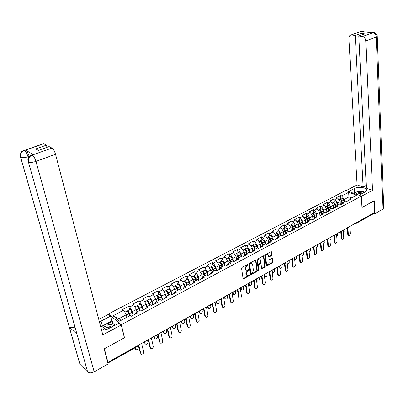 <?xml version="1.0" encoding="UTF-8"?>
<svg xmlns="http://www.w3.org/2000/svg" width="404" height="404" viewBox="0 0 404 404"><rect width="100%" height="100%" fill="white"/><g stroke="black" fill="none" stroke-linecap="round" stroke-linejoin="round"><path stroke-width="0.61" d="M247.995 264.615L247.576 264.408L242.026 267.423L241.582 268.286L243.077 278.563L243.42 278.911L249.177 275.791L249.485 275.195L249.248 274.952L247.536 275.609L246.445 274.498L246.324 273.644L247.728 270.912L248.743 269.928L248.5 269.68L246.799 270.332L245.693 269.2L245.571 268.342L246.975 265.6L247.995 264.615M271.538 255.646L271.963 254.813L271.614 251.965L271.276 251.606L265.165 254.863L264.731 255.707L266.024 265.847L266.352 266.196L272.422 262.893L272.846 262.065L272.432 258.661L271.872 258.368L269.372 259.742L268.948 260.575L269.155 262.272C269.099 263.635 268.509 264.438 267.382 264.671L266.499 263.741L265.655 257.065C265.706 255.702 266.297 254.899 267.418 254.656L268.327 255.611L268.801 257.08L271.538 255.646L271.094 255.419L271.523 254.586L271.175 251.737L271.614 251.965M104.338 348.778L124.513 337.789L121.301 324.685L361.373 196.117L361.984 207.525L374.205 200.823L374.72 212.423L107.954 362.327L107.585 361.984M104.394 348.829L107.954 362.327M255.969 260.469L255.379 260.176L249.303 263.474L248.864 264.327L250.293 274.563L250.632 274.912L256.904 271.503L257.333 270.66L255.969 260.469L255.53 260.232L256.899 270.422L257.333 270.66M257.298 259.136L263.509 255.828L263.852 256.181L265.15 266.332L264.721 267.165L261.954 268.635L261.62 268.286L261.085 264.181L260.509 263.893L258.812 264.822L258.383 265.665L258.949 269.948L258.474 270.584L256.863 259.984L257.298 259.136M121.301 324.685L108.378 313.979L345.849 190.425L361.373 196.117M340.845 198.521L340.638 195.46L336.582 197.581L337.739 198.021L340.163 201.601L340.385 204.873M340.638 195.46L341.794 195.895L348.647 192.304L356.52 195.203L349.647 198.854L350.839 199.303L346.768 201.47L345.582 201.015L342.951 202.414L344.137 202.874L340.011 205.07L338.825 204.611L336.158 206.03L337.34 206.494L333.154 208.727L331.972 208.257L329.26 209.696L330.442 210.171L326.19 212.438L325.013 211.954L322.261 213.418L323.437 213.903L319.125 216.201L317.948 215.711L315.155 217.195L316.332 217.69L311.949 220.023L310.777 219.523L307.944 221.028L309.116 221.538L304.666 223.907L303.5 223.392L300.621 224.922L301.788 225.442L297.268 227.851L296.107 227.321L293.183 228.876L294.344 229.406L289.759 231.851L288.597 231.315L285.633 232.891L286.789 233.431L282.128 235.916L280.977 235.365L277.962 236.971L279.114 237.522L274.377 240.047L273.23 239.486L270.17 241.112L271.316 241.678L266.504 244.238L265.362 243.668L262.252 245.319L263.393 245.9L258.504 248.5L257.373 247.92L254.212 249.596L255.343 250.187L250.379 252.833L249.248 252.237L246.036 253.944L247.162 254.545L242.117 257.237L240.996 256.626L237.729 258.358L238.85 258.979L233.719 261.711L232.603 261.085L229.285 262.847L230.401 263.479L225.185 266.261L224.074 265.62L220.7 267.413L221.806 268.059L216.509 270.882L215.403 270.231L211.974 272.054L213.075 272.71L207.681 275.584L206.59 274.917L203.101 276.77L204.192 277.447L198.707 280.366L197.622 279.684L194.077 281.573L195.157 282.26L189.577 285.234L188.501 284.532L184.896 286.451L185.966 287.158L180.29 290.178L179.224 289.466L175.553 291.415L176.619 292.137L170.841 295.213L169.786 294.486L166.054 296.47L167.105 297.208L161.226 300.339L160.181 299.591L156.383 301.611L157.424 302.364L151.444 305.55L150.409 304.788L146.541 306.843L147.571 307.616L141.481 310.858L140.461 310.075L136.522 312.171L137.542 312.964L131.34 316.261L130.33 315.463L119.584 321.175L113.019 315.761L123.675 310.176L126.311 314.772L126.912 317.281M129.649 309.661L128.831 306.197L122.695 309.398L123.675 310.176M128.831 306.197L129.815 306.959L133.724 304.914L136.35 309.459L136.926 311.954M139.542 304.454L138.759 301.005L132.734 304.151L133.724 304.914M138.759 301.005L139.754 301.753L143.592 299.743L146.213 304.237L146.768 306.722M149.268 299.339L148.51 295.905L142.592 299L143.592 299.743M148.51 295.905L149.52 296.637L153.293 294.657L155.909 299.106L156.439 301.581M158.822 294.309L158.1 290.89L152.283 293.935L153.293 294.657M158.1 290.89L159.12 291.607L162.827 289.663L165.433 294.067L165.953 296.587M168.216 289.365L167.524 285.961L161.807 288.956L162.827 289.663M167.524 285.961L168.554 286.663L172.2 284.754L174.796 289.113L175.311 291.698M177.452 284.507L176.79 281.118L171.165 284.057L172.2 284.754M176.79 281.118L177.831 281.805L181.416 279.927L184.002 284.239L184.507 286.891M186.532 279.725L185.901 276.356L180.371 279.25L181.416 279.927M185.901 276.356L186.951 277.028L190.471 275.18L193.056 279.447L193.551 282.154M195.465 275.028L194.859 271.675L189.42 274.518L190.471 275.18M194.859 271.675L195.915 272.326L199.384 270.513L201.955 274.74L202.439 277.492M204.247 270.402L203.672 267.069L198.324 269.862L199.384 270.513M203.672 267.069L204.737 267.706L208.146 265.923L210.711 270.104L211.181 272.907M212.888 265.857L212.337 262.534L207.075 265.287L208.146 265.923M212.337 262.534L213.408 263.161L216.761 261.403L219.322 265.549L219.781 268.387M221.392 261.383L220.862 258.08L215.686 260.782L216.761 261.403M220.862 258.08L221.942 258.691L225.245 256.964L227.795 261.065L228.24 263.943M229.755 256.979L229.25 253.692L224.159 256.353L225.245 256.964M229.25 253.692L230.341 254.293L233.588 252.591L236.128 256.656L236.557 259.565M237.986 252.651L237.507 249.379L232.497 251.995L233.588 252.591M237.507 249.379L238.602 249.965L241.794 248.288L244.329 252.313L244.748 255.252M246.087 248.384L245.632 245.127L240.698 247.708L241.794 248.288M245.632 245.127L246.733 245.703L249.879 244.056L252.404 248.041L252.803 251.005M254.06 244.188L253.626 240.951L248.773 243.486L249.879 244.056M253.626 240.951L254.737 241.511L257.833 239.89L260.348 243.839L260.731 246.824M261.913 240.057L261.499 236.835L256.722 239.33L257.833 239.89M261.499 236.835L262.615 237.38L265.66 235.784L268.17 239.698L268.539 242.708M269.64 235.992L269.251 232.78L264.544 235.239L265.66 235.784M269.251 232.78L270.367 233.32L273.372 231.75L275.871 235.623L276.225 238.653M277.25 231.987L276.881 228.79L272.251 231.214L273.372 231.75M276.881 228.79L278.008 229.315L280.962 227.77L283.451 231.613L283.79 234.658M284.749 228.043L284.396 224.861L279.836 227.25L280.962 227.77M284.396 224.861L285.527 225.376L288.436 223.851L290.92 227.659L291.274 231.043M292.127 224.159L291.799 220.993L287.305 223.341L288.436 223.851M291.799 220.993L292.93 221.498L295.799 219.998L298.273 223.771L298.606 227.134M299.399 220.332L299.091 217.18L294.662 219.493L295.799 219.998M299.091 217.18L300.228 217.675L303.05 216.196L305.515 219.938L305.833 223.286M306.565 216.559L306.272 213.428L301.909 215.706L303.05 216.196M306.272 213.428L307.414 213.908L310.196 212.453L312.651 216.16L312.949 219.493M313.62 212.847L313.347 209.727L309.05 211.974L310.196 212.453M313.347 209.727L314.494 210.201L317.231 208.767L319.68 212.438L319.958 215.756M320.579 209.186L320.321 206.08L316.085 208.297L317.231 208.767M320.321 206.08L321.468 206.545L324.17 205.131L326.609 208.772L326.866 212.075M327.432 205.58L327.19 202.49L323.018 204.671L324.17 205.131M327.19 202.49L328.341 202.944L331.002 201.551L333.436 205.161L333.679 208.449M334.184 202.025L333.962 198.95L329.851 201.101L331.002 201.551M333.962 198.95L335.118 199.394L337.739 198.021M340.89 204.606L342.951 202.414M340.163 201.601L337.542 202.99L337.699 205.207M335.118 199.394L337.542 202.99M334.118 208.212L336.158 206.03M333.436 205.161L330.775 206.57L330.947 208.797M328.341 202.944L330.775 206.57M327.245 211.873L329.26 209.696M326.609 208.772L323.912 210.201L324.094 212.443M321.468 206.545L323.912 210.201M320.271 215.59L322.261 213.418M319.68 212.438L316.943 213.888L317.14 216.14M314.494 210.201L316.943 213.888M313.191 219.362L315.155 217.195M312.651 216.16L309.873 217.63L310.08 219.892M307.414 213.908L309.873 217.63M306.005 223.195L307.944 221.028M305.515 219.938L302.697 221.427L302.914 223.7M300.228 217.675L302.697 221.427M298.707 227.083L300.621 224.922M298.273 223.771L295.41 225.286L295.642 227.568M292.93 221.498L295.41 225.286M291.299 231.027L293.183 228.876M290.92 227.659L288.012 229.199L288.259 231.497M285.527 225.376L288.012 229.199M283.775 235.037L285.633 232.891M283.451 231.613L280.502 233.174L280.765 235.482M278.008 229.315L280.502 233.174M276.134 239.107L277.962 236.971M275.871 235.623L272.872 237.209L273.149 239.527M270.367 233.32L272.872 237.209M268.377 243.243L270.17 241.112M268.17 239.698L265.125 241.309L265.423 243.698M262.615 237.38L265.125 241.309M260.494 247.445L262.252 245.319M260.348 243.839L257.257 245.475L257.59 248.031M254.737 241.511L257.257 245.475M252.485 251.712L252.434 251.374L254.212 249.596M252.404 248.041L249.263 249.707L249.637 252.444M246.733 245.703L249.263 249.707M244.344 256.05L244.294 255.707L246.036 253.944M244.329 252.313L241.137 254.005L241.562 256.934M238.602 249.965L241.137 254.005M236.072 260.454L237.729 258.358M236.128 256.656L232.886 258.373L233.355 261.509M230.341 254.293L232.886 258.373M227.669 264.933L227.614 264.59L229.285 262.847M227.795 261.065L224.498 262.812L225.028 266.165M221.942 258.691L224.498 262.812M219.125 269.488L219.069 269.14L220.7 267.413M219.322 265.549L215.973 267.322L216.554 270.857M213.408 263.161L215.973 267.322M210.439 274.114L210.378 273.771L211.974 272.054M210.711 270.104L207.303 271.907L207.914 275.462M204.737 267.706L207.303 271.907M201.606 278.821L201.546 278.472L203.101 276.77M201.955 274.74L198.495 276.573L199.132 280.144M195.915 272.326L198.495 276.573M192.627 283.608L192.562 283.26L194.077 281.573M193.056 279.447L189.537 281.31L190.203 284.901M186.951 277.028L189.537 281.31M183.492 288.476L183.421 288.123L184.896 286.451M184.002 284.239L180.421 286.133L181.123 289.739M177.831 281.805L180.421 286.133M174.2 293.425L174.129 293.072L175.553 291.415M174.796 289.113L171.155 291.037L171.887 294.662M168.554 286.663L171.155 291.037M164.746 298.465L164.675 298.107L166.054 296.47M165.433 294.067L161.726 296.026L162.489 299.667M159.12 291.607L161.726 296.026M155.131 303.591L155.05 303.232L156.383 301.611M155.909 299.106L152.136 301.101L152.934 304.757M149.52 296.637L152.136 301.101M145.339 308.802L145.258 308.444L146.541 306.843M146.213 304.237L142.38 306.267L143.208 309.939M139.754 301.753L142.38 306.267M135.38 314.115L135.295 313.751L136.522 312.171M136.35 309.459L132.446 311.524L133.31 315.216M129.815 306.959L132.446 311.524M126.311 314.772L118.958 318.66L121.064 320.387M113.019 315.761L118.958 318.66M374.064 212.792L373.766 213.549L355.399 223.887M108.484 314.398L108.378 313.979M351.475 197.884L348.96 196.945L344.213 199.46L344.354 201.667M349.112 199.334L348.647 192.304M347.566 201.046L349.647 198.854M341.794 195.895L344.213 199.46M247.566 264.418L246.541 265.362L245.137 268.099L245.571 268.342M246.097 270.044L245.258 268.958L245.137 268.099M246.839 275.321L246.016 274.25L245.895 273.397L247.293 270.67L248.314 269.731M243.097 278.649L248.748 275.543L249.056 275.008M250.313 274.654L256.469 271.261L256.899 270.422M249.985 263.969L249.677 264.564L250.924 273.543L251.162 273.786L252.086 273.331L253.47 270.619L252.631 264.489L251.52 263.352L249.985 263.969L249.546 263.726L249.243 264.322L249.677 264.564M250.975 273.685L250.495 273.301L249.243 264.322M251.783 263.388L251.086 263.115L250.298 263.322L250.733 263.56M249.546 263.726L250.298 263.322M263.852 256.181L263.413 255.954L264.711 266.095L265.15 266.332M261.641 268.377L264.287 266.928L264.711 266.095M260.57 263.731L258.378 264.585L257.944 265.428L258.515 269.705L258.949 269.948M258.237 270.281L258.515 269.705M260.524 259.893L259.605 258.944C258.459 259.181 257.858 259.994 257.813 261.373L258.126 263.741L258.706 264.034L260.403 263.1L260.832 262.262L260.524 259.893M259.767 258.959L259.166 258.712C258.02 258.949 257.419 259.757 257.373 261.141L257.813 261.373M258.201 263.953L257.686 263.509L257.373 261.141M268.488 256.833L271.094 255.419M267.569 254.672L266.978 254.429C265.852 254.666 265.266 255.469 265.216 256.838L265.655 257.065M266.802 264.423L266.064 263.504L265.216 256.838M266.044 265.943L271.983 262.661L272.407 261.832L271.988 258.429L272.432 258.661M135.623 349.303L136.299 349.763C137.628 349.611 138.304 348.844 138.325 347.46L137.961 345.935M126.487 311.327L126.699 311.211C127.447 311.408 128.154 312.332 128.81 313.979L129.477 315.918M126.699 316.398L126.987 317.236M135.214 347.758L135.522 349.041M127.139 311.378L127.472 310.807C128.22 311.004 128.927 311.923 129.588 313.57L130.25 315.504M129.729 309.621L129.947 309.504C130.699 309.696 131.406 310.615 132.063 312.257L133.103 315.322M129.936 315.67L129.149 313.368L127.866 311.691L127.679 311.903M134.875 347.95L135.037 348.622M140.89 353.808L141.572 354.278C142.91 354.111 143.592 353.333 143.612 351.94L141.627 343.405M140.299 353.121L138.431 345.203M140.794 353.55L138.784 345.006M111.211 327.321C108.833 325.129 105.782 325.462 102.055 328.311L101.399 329.462M109.6 328.179C107.717 327.129 105.712 327.482 103.591 329.25L103.136 330.068M108.812 327.72L110.252 327.836M113.782 325.952L113.564 325.099L113.549 326.073M100.778 327.078L106.494 324.059L113.564 325.099M363.09 193.036L358.484 192.456L355.742 194.051M361.661 193.794L358.898 193.602L357.086 194.541M353.919 193.38L357.697 191.385L364.11 191.733L364.514 192.274M100.748 326.977L102.348 325.988L101.071 321.084L99.465 322.074M101.561 330.073L104.368 329.937L107.833 329.002L119.034 323.149L121.251 324.988L102.813 334.865L55.525 154.267L35.966 161.413L94.172 371.826L108.11 363.974L104.131 348.889L124.392 337.779L121.251 324.988M101.071 321.084L110.56 316.12L108.444 314.368L98.768 319.402M115.11 325.245L112.847 323.341L112.383 321.498L111.792 320.998L110.56 316.12M42.758 143.779L43.688 143.698L46.435 145.157L47.005 147.309M94.172 371.826C91.445 373.15 89.274 373.205 87.658 371.998L77.013 334.229L69.266 326.967L79.952 364.277L87.658 371.998M46.435 145.157L35.799 148.935L38.405 150.379L49.091 146.566L51.914 148.061C53.389 149.106 54.59 151.172 55.525 154.267M32.456 154.692L33.401 154.626L25.619 150.162C26.997 151.207 28.169 153.262 29.144 156.338L29.189 156.499M74.957 327.094C72.462 327.967 70.564 327.922 69.266 326.967L20.68 157.313C20.144 154.217 21.351 151.97 24.301 150.581M102.348 325.988L111.792 320.998M112.383 321.498L107.307 324.18M112.847 323.341L110.408 324.634M29.144 156.338L28.012 156.742C27.078 153.767 25.901 151.707 24.482 150.561L25.619 150.162M32.345 155.091C33.774 156.171 34.981 158.282 35.966 161.413C32.643 162.494 30.133 162.681 28.447 161.979C27.906 158.828 29.149 156.54 32.158 155.106L51.914 148.061M358.969 195.233L364.62 192.218L366.352 190.436C367.332 187.572 358.494 186.214 354.419 188.552L348.783 191.501M361.388 196.329L372.538 190.35L366.352 188.168L358.797 35.976L362.539 36.501L373.079 32.694L372.337 32.921L361.615 31.482L362.095 31.254L351.121 34.946C349.637 35.229 348.894 36.4 348.894 38.451L357.101 184.901L363.125 187.032L366.216 185.406M346.228 190.562L357.101 184.901M372.538 190.35L365.761 40.92C365.469 38.476 364.393 37.006 362.539 36.501M383.765 207.772L382.906 209.146L374.831 213.696L373.993 213.373M358.797 35.976L364.635 33.891L361.1 33.406L355.267 35.476L351.601 34.961M355.267 35.476L363.125 187.032M374.831 213.696L374.256 200.732L361.979 207.464M361.1 33.406L361.186 35.123M356.283 192.132L354.667 192.779L354.419 188.552M353.687 193.299L354.667 192.779M371.796 32.85L372.942 32.704M374.508 32.785L373.084 32.689M363.691 31.345L362.236 31.239M145.278 343.88L145.945 344.324C147.248 344.168 147.904 343.405 147.93 342.047L147.627 340.734M136.446 306.081L136.668 305.964C137.431 306.151 138.138 307.06 138.789 308.691L139.441 310.62M136.749 311.181L136.996 311.918M144.728 341.663L145.172 343.597M137.077 306.101L137.431 305.565C138.193 305.747 138.9 306.656 139.552 308.292L140.198 310.216M139.638 304.404L139.86 304.288C140.627 304.47 141.334 305.374 141.986 307L143.006 310.05M139.875 310.388L139.107 308.095L137.633 306.611M144.374 341.865L144.683 343.193M154.777 338.547L155.434 338.976C156.702 338.815 157.348 338.062 157.368 336.724L157.09 335.461M146.238 300.93L146.465 300.808C147.243 300.98 147.955 301.879 148.596 303.5L149.233 305.414M146.617 306.05L146.829 306.692M154.237 336.32L154.661 338.249M146.849 300.919L147.213 300.419C147.99 300.586 148.702 301.485 149.344 303.106L149.975 305.015M149.369 299.283L149.601 299.162C150.384 299.329 151.096 300.223 151.732 301.839L152.732 304.863M149.642 305.192L148.889 302.919L147.425 301.414M153.868 336.527L154.166 337.85M164.11 333.3L164.756 333.719C165.993 333.558 166.625 332.81 166.655 331.487L166.372 330.164M155.858 295.869L156.096 295.743C156.883 295.905 157.595 296.788 158.232 298.394L158.853 300.298M156.313 301.005L156.494 301.551M163.58 331.068L163.989 332.987M156.454 295.829L156.828 295.359C157.621 295.516 158.333 296.4 158.964 298.006L159.585 299.909M158.939 294.248L159.176 294.122C159.969 294.279 160.686 295.157 161.317 296.763L162.292 299.773M159.242 300.091L158.504 297.829L157.05 296.319M163.206 331.28L163.489 332.598M173.291 328.144L172.654 327.432L173.927 328.553C175.134 328.381 175.755 327.644 175.78 326.341L175.482 324.877M165.317 290.89L165.559 290.764C166.362 290.91 167.074 291.784 167.7 293.38L168.311 295.268M165.842 296.031L165.999 296.531M172.771 325.907L173.165 327.816M165.898 290.835L166.281 290.385C167.084 290.532 167.801 291.4 168.423 292.996L169.029 294.885M168.342 289.299L168.589 289.168C169.397 289.315 170.109 290.183 170.73 291.774L171.69 294.763M168.68 295.071L167.958 292.824L166.519 291.314M172.387 326.124L172.654 327.432M182.315 323.074L181.674 322.357L182.946 323.468C184.123 323.296 184.729 322.564 184.759 321.276L184.431 319.604M174.614 285.997L174.861 285.87C175.679 286.002 176.397 286.865 177.013 288.451L177.608 290.325M175.2 291.143L175.361 291.643M181.81 320.826L182.184 322.73M175.184 285.921L175.568 285.497C176.386 285.628 177.103 286.492 177.72 288.072L178.316 289.951M177.588 284.431L177.841 284.3C178.659 284.431 179.376 285.29 179.992 286.87L180.931 289.84M177.957 290.143L177.245 287.911L175.826 286.396M181.416 321.049L181.674 322.357M150.611 348.283L151.283 348.738C152.586 348.571 153.252 347.804 153.278 346.43L151.369 337.931M150.005 347.591L148.212 339.708M150.505 348.011L148.576 339.501M160.161 342.855L160.822 343.294C162.095 343.127 162.746 342.365 162.772 341.011L160.949 332.553M159.54 342.158L157.828 334.305M160.05 342.562L158.201 334.093M169.549 337.522L170.2 337.946C171.442 337.774 172.079 337.017 172.109 335.684L170.362 327.26M168.917 336.81L167.276 328.992M169.433 337.209L167.66 328.775M178.78 332.275L178.139 331.558L179.421 332.684C180.633 332.512 181.255 331.765 181.29 330.447L179.613 322.059M178.139 331.558L176.624 324.084M178.659 331.947L176.962 323.554M187.855 327.114L187.203 326.392L188.486 327.513C189.673 327.336 190.279 326.594 190.314 325.296L188.713 316.948M187.203 326.392L185.79 319.109M187.729 326.77L186.103 318.413M191.193 318.084L190.542 317.357L191.814 318.463C192.966 318.291 193.556 317.569 193.592 316.297L193.233 314.408M183.754 281.189L184.007 281.053C184.835 281.179 185.557 282.027 186.163 283.603L186.749 285.466M184.401 286.33L184.562 286.83M190.698 315.832L191.057 317.726M184.31 281.098L184.704 280.689C185.537 280.81 186.254 281.659 186.86 283.234L187.446 285.098M186.683 279.649L186.936 279.512C187.769 279.634 188.486 280.482 189.092 282.053L190.011 285.002M187.077 285.29L186.38 283.073L184.976 281.568M190.294 316.059L190.542 317.357M196.778 322.038L196.117 321.311L197.399 322.427C198.556 322.246 199.157 321.513 199.192 320.231L197.662 311.918M196.117 321.311L194.784 314.15M196.647 321.685L195.097 313.363M199.929 313.171L199.268 312.444L200.536 313.544C201.662 313.368 202.242 312.656 202.278 311.398L201.939 309.514M192.743 276.457L193.001 276.321C193.844 276.437 194.561 277.275 195.162 278.836L195.733 280.689M193.445 281.593L193.602 282.093M199.445 310.918L199.788 312.802M193.289 276.351L193.688 275.962C194.531 276.073 195.248 276.912 195.849 278.472L196.42 280.326M195.622 274.942L195.884 274.806C196.728 274.917 197.445 275.75 198.046 277.311L198.945 280.24M196.046 280.522L195.364 278.321L193.981 276.821M199.031 311.151L199.268 312.444M205.555 317.044L204.889 316.312L206.166 317.423C207.297 317.241 207.883 316.519 207.924 315.251L206.459 306.974M204.889 316.312L203.621 309.237M205.419 316.68L203.934 308.393M208.52 308.343L207.848 307.611L209.121 308.701C210.221 308.525 210.792 307.818 210.827 306.58L210.499 304.702M201.586 271.806L201.849 271.665C202.702 271.771 203.424 272.599 204.015 274.149L204.576 275.988M202.343 276.927L202.495 277.432M208.045 306.086L208.373 307.959M202.121 271.69L202.525 271.311C203.374 271.412 204.096 272.24 204.687 273.791L205.247 275.629M204.414 270.316L204.682 270.175C205.535 270.276 206.257 271.099 206.848 272.644L207.732 275.558M204.863 275.836L204.197 273.644L202.838 272.155M207.626 306.323L207.848 307.611M214.191 312.135L213.514 311.398L214.792 312.499C215.898 312.317 216.468 311.6 216.514 310.348L215.115 302.111M213.514 311.398L212.307 304.384M214.049 311.757L212.686 303.808M216.973 303.591L216.297 302.854L217.564 303.939C218.64 303.763 219.2 303.061 219.236 301.833L218.928 299.97M210.282 267.231L210.55 267.089C211.413 267.18 212.135 267.998 212.716 269.539L213.267 271.367M211.085 272.336L211.242 272.846M216.509 301.328L216.827 303.197M210.807 267.1L211.211 266.741C212.075 266.832 212.797 267.645 213.383 269.185L213.933 271.013M213.065 265.766L213.337 265.62C214.201 265.711 214.923 266.524 215.504 268.059L216.317 270.771M213.539 271.22L212.888 269.044L211.555 267.569M216.079 301.571L216.297 302.854M222.68 307.303L221.998 306.56L223.276 307.656C224.356 307.474 224.917 306.762 224.962 305.53L223.629 297.329M221.998 306.56L220.852 299.591M222.538 306.909L221.261 299.142M225.291 298.909L224.609 298.167L225.876 299.253C226.927 299.071 227.472 298.379 227.518 297.167L227.22 295.309M218.837 262.726L219.109 262.585C219.983 262.666 220.705 263.474 221.281 265.004L221.821 266.817M219.69 267.822L219.842 268.327M224.841 296.647L225.139 298.506M219.352 262.59L219.761 262.241C220.635 262.322 221.362 263.125 221.937 264.655L222.473 266.473M221.574 261.287L221.852 261.141C222.725 261.221 223.452 262.024 224.023 263.549L224.75 266.009M222.074 266.685L221.432 264.524L220.129 263.055M224.402 296.895L224.609 298.167M231.037 302.546L230.351 301.803L231.623 302.894C232.679 302.707 233.234 302.005 233.28 300.783L232.007 292.617M230.351 301.803L229.255 294.849M230.891 302.147L229.689 294.496M233.482 294.304L232.79 293.562L234.052 294.637C235.083 294.455 235.618 293.769 235.663 292.572L235.381 290.723M227.25 258.297L227.533 258.151C228.412 258.227 229.139 259.02 229.709 260.54L230.235 262.342M228.149 263.373L228.3 263.878M233.042 292.041L233.325 293.89M227.765 258.156L228.174 257.813C229.058 257.888 229.78 258.681 230.351 260.201L230.876 262.004M229.947 256.878L230.23 256.732C231.113 256.803 231.84 257.595 232.406 259.11L233.052 261.337M230.472 262.221L229.846 260.07L228.568 258.621M232.593 292.289L232.79 293.562M239.264 297.864L238.567 297.117L239.84 298.202C240.87 298.016 241.41 297.319 241.461 296.117L240.254 287.986M238.567 297.117L237.517 290.178M239.112 297.455L237.976 289.89M241.542 289.769L240.845 289.027L242.102 290.097C243.112 289.915 243.637 289.234 243.683 288.052L243.415 286.209M235.532 253.939L235.815 253.793C236.709 253.853 237.436 254.641 237.996 256.146L238.517 257.944M236.476 258.994L236.623 259.499M241.112 287.502L241.385 289.35M236.037 253.788L236.451 253.459C237.34 253.52 238.067 254.308 238.628 255.813L239.148 257.606M238.188 252.545L238.471 252.394C239.365 252.455 240.092 253.237 240.653 254.742L241.228 256.752M238.734 257.828L238.118 255.692L236.87 254.257M240.658 287.759L240.845 289.027M247.354 293.259L246.657 292.511L247.925 293.587C248.935 293.4 249.465 292.713 249.515 291.521L248.364 283.426M246.657 292.511L245.652 285.567M247.203 292.839L246.127 285.34M249.475 285.305L248.773 284.557L250.031 285.623C251.015 285.441 251.53 284.764 251.581 283.598L251.323 281.765M243.688 249.652L243.971 249.5C244.874 249.556 245.602 250.328 246.157 251.828L246.662 253.611M244.667 254.682L244.809 255.187M249.056 283.037L249.313 284.876M244.183 249.495L244.597 249.172C245.496 249.228 246.223 250 246.778 251.5L247.283 253.283M246.299 248.278L246.586 248.127C247.49 248.177 248.218 248.95 248.768 250.445L249.278 252.253M246.864 253.505L246.263 251.379L245.046 249.965M248.596 283.3L248.773 284.557M255.323 288.724L254.616 287.971L255.883 289.047C256.868 288.86 257.388 288.173 257.444 286.997L256.348 278.942M254.616 287.971L253.656 281.017M255.166 288.294L254.146 280.851M257.287 280.911L256.58 280.159L257.833 281.219C258.797 281.038 259.307 280.371 259.358 279.214L259.11 277.386M251.707 245.43L252 245.273C252.909 245.324 253.636 246.087 254.182 247.576L254.682 249.349M252.727 250.435L252.869 250.94M256.878 278.644L257.126 280.472M252.197 245.263L252.611 244.955C253.52 245.001 254.247 245.763 254.798 247.248L255.293 249.021M254.278 244.077L254.571 243.92C255.485 243.966 256.212 244.728 256.757 246.213L257.252 247.98M254.868 249.248L254.278 247.137L253.096 245.743M256.409 278.906L256.58 280.159M263.166 284.259L262.454 283.507L263.009 283.82L263.716 284.573C264.681 284.386 265.196 283.709 265.246 282.542L264.211 274.523M262.454 283.507L261.539 276.533M263.009 283.82L262.039 276.417M264.968 276.578L264.438 276.291M264.58 274.316L264.817 276.134L265.514 276.886C266.463 276.7 266.958 276.038 267.014 274.897L266.781 273.079M259.605 241.274L259.903 241.117C260.817 241.158 261.55 241.91 262.09 243.39L262.575 245.152M260.661 246.253L260.802 246.758M260.09 241.107L260.504 240.799C261.423 240.84 262.151 241.592 262.691 243.072L263.176 244.829M262.135 239.941L262.433 239.784C263.352 239.819 264.08 240.577 264.62 242.047L265.105 243.804M262.746 245.056L262.166 242.961L261.019 241.587M270.892 279.871L270.17 279.108L270.731 279.416L271.427 280.169C272.377 279.982 272.877 279.31 272.932 278.159L271.953 270.175M267.423 254.555L266.978 254.429M270.17 279.108L269.296 272.109M270.731 279.416L269.806 272.038M272.564 272.331L272.2 272.215M272.17 270.054L272.392 271.862L273.084 272.614C274.008 272.432 274.498 271.776 274.553 270.645L274.336 268.837M267.382 237.178L267.68 237.022C268.604 237.052 269.337 237.799 269.867 239.269L270.347 241.016M268.468 242.137L268.609 242.642M267.862 237.012L268.271 236.709C269.2 236.739 269.928 237.486 270.463 238.951L270.938 240.703M269.872 235.87L270.17 235.714C271.099 235.739 271.831 236.486 272.362 237.946L272.836 239.693M270.503 240.936L269.938 238.85L268.822 237.496M278.502 275.553L277.77 274.776L278.331 275.079L279.023 275.836C279.947 275.644 280.442 274.983 280.502 273.841L279.573 265.893M277.77 274.776L276.932 267.741M278.331 275.079L277.457 267.716M279.639 265.852L279.851 267.655L280.538 268.408C281.442 268.226 281.926 267.574 281.982 266.453L281.775 264.655M275.038 233.153L275.341 232.992C276.27 233.017 277.003 233.754 277.528 235.209L277.997 236.951M276.159 238.082L276.296 238.582M275.513 232.977L275.922 232.684C276.856 232.709 277.588 233.446 278.114 234.901L278.583 236.638M277.492 231.861L277.795 231.699C278.73 231.719 279.457 232.457 279.982 233.911L280.452 235.648M278.144 236.875L277.583 234.805L276.503 233.472M285.997 271.296L285.254 270.513L285.815 270.806L286.502 271.564C287.411 271.372 287.895 270.715 287.956 269.589L287.077 261.676M285.254 270.513L284.451 263.438M285.815 270.806L284.987 263.459M287.325 263.918L287.875 264.267L289.299 262.327L289.102 260.535M285.658 232.861L285.113 230.815L284.073 229.512M282.578 229.184L282.881 229.023C283.82 229.038 284.552 229.77 285.072 231.214L285.542 232.977M283.729 234.083L283.861 234.588M283.042 229.007L283.457 228.72C284.396 228.735 285.128 229.462 285.648 230.911L286.108 232.638M284.992 227.912L285.3 227.75C286.239 227.765 286.971 228.492 287.491 229.932L287.946 231.659M293.375 267.105L292.622 266.312L293.865 267.357L295.294 265.398L294.466 257.525M292.622 266.312L291.86 259.206M293.188 266.6L292.405 259.257M294.733 260.045L295.107 260.181L296.506 258.262L296.324 256.479M292.981 228.608L293.026 229.028M290.001 225.275L290.309 225.114C291.259 225.119 291.986 225.841 292.501 227.28L292.976 229.078M291.183 230.149L291.314 230.654M290.466 225.094L290.875 224.816C291.824 224.821 292.557 225.543 293.067 226.977L293.521 228.699M292.38 224.023L292.693 223.861C293.642 223.867 294.37 224.584 294.885 226.018L295.334 227.735M293.082 228.977L292.531 226.891L291.526 225.614M300.642 262.974L299.884 262.171L301.121 263.211L302.525 261.277L301.743 253.434M299.884 262.171L299.157 255.015M300.45 262.459L299.707 255.111M302.01 256.116L303.611 254.257L303.434 252.48M300.202 224.432L300.273 225.154M297.314 221.427L297.627 221.266C298.581 221.266 299.314 221.978 299.819 223.402L300.293 225.23M298.521 226.27L298.692 226.922M297.773 221.246L298.187 220.968C299.137 220.968 299.869 221.68 300.379 223.109L300.818 224.816M299.657 220.195L299.97 220.029C300.93 220.029 301.657 220.736 302.167 222.16L302.606 223.867M300.389 225.144L299.839 223.023L298.874 221.771M307.803 258.903L307.035 258.095L308.267 259.131L309.651 257.212L308.914 249.404M307.035 258.095L306.343 250.849L307.293 250.95M307.606 258.378L306.904 251.025M309.176 252.192L310.61 250.313L310.444 248.541M307.318 220.326L307.378 220.953M304.52 217.64L304.833 217.473C305.793 217.463 306.525 218.17 307.025 219.584L307.5 221.442M305.752 222.453L305.949 223.22M304.975 217.453L305.384 217.18C306.343 217.175 307.075 217.877 307.575 219.296L308.01 220.993M306.828 216.423L307.146 216.256C308.106 216.246 308.838 216.948 309.338 218.362L309.772 220.059M307.585 221.367L307.035 219.215L306.111 217.993M314.857 254.894L314.085 254.081L315.307 255.111L316.67 253.207L315.979 245.43M314.085 254.081L313.433 246.864M314.655 254.353L313.994 246.99M316.236 248.288L317.509 246.425L317.352 244.662M314.337 216.302L314.383 216.832M311.615 213.903L311.933 213.736C312.903 213.721 313.63 214.418 314.125 215.827L314.605 217.706M312.878 218.685L313.065 219.433M312.065 213.716L312.479 213.448C313.443 213.433 314.176 214.13 314.671 215.539L315.1 217.246M313.893 212.706L314.211 212.534C315.181 212.519 315.908 213.216 316.403 214.62L316.827 216.307M314.676 217.64L314.125 215.463L313.241 214.266M321.806 250.94L321.029 250.121L322.246 251.147L323.589 249.258L322.942 241.521M321.029 250.121L320.417 242.94M321.599 250.389L320.978 243.016M323.185 244.42L324.306 242.587L324.159 240.834M321.256 212.342L321.291 212.787M318.61 210.221L318.933 210.055C319.902 210.029 320.635 210.721 321.124 212.12L321.599 214.024M319.892 214.978L320.074 215.696M319.059 210.035L319.468 209.772C320.438 209.752 321.17 210.439 321.66 211.837L322.089 213.575M320.852 209.04L321.175 208.873C322.15 208.848 322.877 209.535 323.367 210.933L323.781 212.61M321.66 213.969L321.109 211.767L320.271 210.605M328.659 247.046L327.871 246.223L329.083 247.243L330.401 245.369L329.8 237.668M327.871 246.223L327.301 239.072M328.447 246.485L327.856 239.092L327.538 238.951M330.028 240.582L331.007 238.809L330.871 237.062M328.073 208.454L328.104 208.812M325.503 206.596L325.826 206.424C326.801 206.399 327.533 207.08 328.018 208.469L328.492 210.393M326.811 211.317L326.982 212.014M325.942 206.404L326.351 206.146C327.331 206.121 328.058 206.803 328.543 208.191L328.977 209.954M327.71 205.434L328.038 205.262C329.013 205.232 329.745 205.909 330.23 207.297L330.639 208.964M328.543 210.348L327.992 208.121L327.2 206.994M335.406 243.208L334.618 242.38L335.825 243.39L337.123 241.536L336.562 233.866M334.618 242.38L334.083 235.259M335.194 242.637L334.643 235.229M336.774 236.779L337.613 235.083L337.486 233.345M334.8 204.631L334.82 204.909M332.295 203.02L332.618 202.848C333.603 202.818 334.33 203.49 334.81 204.868L335.285 206.818M333.623 207.717L333.79 208.388M332.734 202.828L333.138 202.576C334.123 202.54 334.85 203.217 335.33 204.596L335.764 206.383M334.472 201.874L334.8 201.702C335.78 201.667 336.512 202.338 336.992 203.717L337.391 205.373M335.325 206.782L334.775 204.53L334.027 203.439M342.062 239.421L341.264 238.587L342.466 239.597L343.743 237.759L343.223 230.123M341.264 238.587L340.769 231.502M341.845 238.845L341.329 231.421M343.42 233.007L344.127 231.411L344.011 229.679M338.986 199.5L339.315 199.323C340.304 199.283 341.032 199.95 341.506 201.323L341.981 203.288M340.34 204.161L340.496 204.813M339.421 199.303L339.83 199.056C340.814 199.015 341.547 199.682 342.016 201.051L342.451 202.864M341.133 198.369L341.466 198.197C342.451 198.152 343.183 198.819 343.652 200.187L344.046 201.833M342.006 203.262L341.461 200.995L340.759 199.94M348.622 235.689L347.819 234.855L349.011 235.855L350.273 234.032L349.793 226.432M347.819 234.855L347.364 227.8M348.399 235.103L347.92 227.654M107.777 362.706L137.446 345.758M107.888 363.13L137.395 346.531L138.022 345.43M355.535 223.205L374.074 213.004M354.858 223.584L355.545 223.417L355.252 223.968L354.364 223.861M147.399 340.905L147.95 339.855L146.531 340.653M147.314 340.951L146.152 340.865M157.671 334.391L156.292 335.163M157.055 335.471L155.909 335.381M167.241 329.013L165.887 329.775M166.63 330.083L165.494 329.997M176.134 324.74L176.654 323.725L175.316 324.478M176.038 324.791L174.917 324.7M185.386 319.534L185.896 318.529L184.583 319.266M185.29 319.584L184.179 319.498M194.481 314.418L194.986 313.423L193.698 314.145M194.38 314.469L193.284 314.378M203.424 309.388L203.924 308.404L202.656 309.111M203.323 309.439L202.237 309.348M212.221 304.439L212.711 303.475L211.469 304.161M212.115 304.495L211.045 304.399M220.872 299.571L221.352 298.627L220.135 299.293M220.766 299.627L219.705 299.536M229.381 294.784L229.856 293.854L228.654 294.501M229.275 294.839L228.22 294.748M237.749 290.077L238.224 289.158L237.042 289.789M237.643 290.133L236.603 290.037M245.991 285.441L246.455 284.537L245.294 285.153M245.879 285.497L244.849 285.401M254.096 280.881L254.555 279.992L253.414 280.593M253.985 280.942L252.965 280.846M262.07 276.392L262.529 275.513L261.403 276.099M261.959 276.452L260.949 276.356M269.923 271.978L270.377 271.109L269.271 271.68M269.811 272.033L268.811 271.937M277.654 267.625L278.104 266.771L277.013 267.332M277.538 267.685L276.553 267.589M285.264 263.342L285.709 262.504L284.638 263.044M285.148 263.403L284.174 263.307M292.759 259.126L293.198 258.297L292.142 258.828M292.642 259.191L291.673 259.09M300.142 254.974L300.576 254.156L299.536 254.672M300.021 255.035L299.066 254.939M307.409 250.884L307.843 250.076L306.818 250.581M314.57 246.859L314.999 246.056L313.989 246.551M314.448 246.92L313.509 246.819M321.624 242.89L322.049 242.097L321.054 242.582M321.503 242.95L320.574 242.855M328.573 238.981L328.992 238.198L328.013 238.668M335.426 235.128L335.84 234.355L334.871 234.815M335.3 235.189L334.386 235.088M342.173 231.33L342.587 230.568L341.632 231.017M342.047 231.396L341.143 231.295M348.824 227.588L349.233 226.836L348.293 227.275M348.697 227.654L347.829 227.583M246.541 265.362L246.975 265.6M245.258 268.958L245.693 269.2M248.006 270.281L248.44 270.523M247.293 270.67L247.728 270.912M245.895 273.397L246.324 273.644M246.016 274.25L246.445 274.498M248.748 275.543L249.177 275.791M243.248 278.588L243.683 278.841M247.253 264.974L247.692 265.211M256.469 271.261L256.904 271.503M250.455 274.599L250.884 274.841M250.495 273.301L250.924 273.543M264.287 266.928L264.721 267.165M261.762 268.332L262.196 268.569M260.07 263.655L260.509 263.893M258.378 264.585L258.812 264.822M257.944 265.428L258.383 265.665M257.686 263.509L258.126 263.741M268.594 256.787L269.034 257.015M266.064 263.504L266.499 263.741M272.407 261.832L272.846 262.065M271.983 262.661L272.422 262.893M266.15 265.893L266.589 266.13M271.523 254.586L271.963 254.813M128.432 312.08L127.987 312.317M128.81 313.979L126.422 315.246M132.063 312.257L129.588 313.57M33.401 154.626L32.169 155.101M43.688 143.698L24.482 150.561M23.548 150.535L21.927 151.444C21.064 151.485 20.533 153.106 20.341 156.318L20.68 157.313C22.321 157.974 24.765 157.787 28.012 156.742L28.331 157.873M31.345 155.065L31.896 154.894C30.861 154.702 26.906 157.792 28.103 160.923L77.013 334.229M43.344 143.572L24.397 150.51M33.042 154.485L31.896 154.894L32.249 155.035M382.906 209.146L376.27 37.082L365.761 40.92M377.25 36.178L376.27 37.082C375.993 34.663 374.922 33.209 373.069 32.724M360.636 31.588L362.095 31.254M363.358 31.719L362.216 31.27M138.395 306.823L137.971 307.045M138.789 308.691L136.461 309.929M141.986 307L139.552 308.292M148.182 301.657L147.778 301.869M148.596 303.5L146.319 304.707M151.732 301.839L149.344 303.106M157.797 296.581L157.419 296.778M158.232 298.394L156.01 299.576M161.317 296.763L158.964 298.006M167.251 291.592L166.897 291.779M167.7 293.38L165.529 294.531M170.73 291.774L168.423 292.996M176.548 286.683L176.21 286.865M177.013 288.451L174.892 289.572M179.992 286.87L177.72 288.072M185.683 281.861L185.37 282.027M186.163 283.603L184.093 284.699M189.092 282.053L186.86 283.234M194.667 277.119L194.374 277.275M195.162 278.836L193.137 279.906M198.046 277.311L195.849 278.472M203.505 272.458L203.227 272.604M204.015 274.149L202.035 275.195M206.848 272.644L204.687 273.791M212.196 267.867L211.938 268.004M212.716 269.539L210.787 270.559M215.504 268.059L213.383 269.185M221.281 265.004L219.392 265.999M224.023 263.549L221.937 264.655M229.709 260.54L227.861 261.514M232.406 259.11L230.351 260.201M237.996 256.146L236.194 257.101M240.653 254.742L238.628 255.813M246.157 251.828L244.395 252.763M248.768 250.445L246.778 251.5M254.182 247.576L252.465 248.485M256.757 246.213L254.798 247.248M264.388 275.897L264.817 276.134M262.09 243.39L260.403 244.279M264.62 242.047L262.691 243.072M272.139 271.73L272.392 271.862M269.867 239.269L268.221 240.138M272.362 237.946L270.463 238.951M277.528 235.209L275.922 236.062M279.982 233.911L278.114 234.901M285.072 231.214L283.502 232.048M287.491 229.932L285.648 230.911M292.501 227.28L290.966 228.093M294.885 226.018L293.067 226.977M299.819 223.402L298.314 224.2M302.167 222.16L300.379 223.109M307.025 219.584L305.555 220.367M309.338 218.362L307.575 219.296M314.125 215.827L312.691 216.584M316.403 214.62L314.671 215.539M321.124 212.12L319.716 212.863M323.367 210.933L321.66 211.837M328.018 208.469L326.644 209.196M330.23 207.297L328.543 208.191M334.81 204.868L333.467 205.58M336.992 203.717L335.33 204.596M341.506 201.323L340.193 202.02M343.652 200.187L342.016 201.051M137.481 346.486L138.042 345.425M157.146 335.421L157.681 334.386M166.721 330.038L167.251 329.007M327.836 239.082L328.452 239.042M243.142 278.75L243.42 278.911M250.364 274.76L250.632 274.912M251.086 263.115L251.52 263.352M261.696 268.493L261.954 268.635M260.312 263.595L260.747 263.827M259.166 258.712L259.605 258.944M268.549 256.944L268.801 257.08M266.1 266.059L266.352 266.196M126.699 311.211L124.831 312.196M129.947 309.504L127.472 310.807M28.391 161.938L76.538 332.699M20.614 157.272L79.467 362.736M371.943 32.87L373.377 32.603C374.185 32.264 377.634 34.143 377.265 36.441L383.78 208.191M364.792 31.911L362.539 31.153L361.61 31.244L351.121 34.946M136.668 305.964L134.875 306.909M139.86 304.288L137.431 305.565M146.465 300.808L144.743 301.717M149.601 299.162L147.213 300.419M156.096 295.743L154.444 296.612M159.176 294.122L156.828 295.359M165.559 290.764L163.974 291.597M168.589 289.168L166.281 290.385M174.861 285.87L173.341 286.668M177.841 284.3L175.568 285.497M184.007 281.053L182.552 281.82M186.936 279.512L184.704 280.689M193.001 276.321L191.607 277.058M195.884 274.806L193.688 275.962M201.849 271.665L200.515 272.372M204.682 270.175L202.525 271.311M210.55 267.089L209.272 267.761M213.337 265.62L211.211 266.741M219.109 262.585L217.887 263.226M221.852 261.141L219.761 262.241M227.533 258.151L226.361 258.767M230.23 256.732L228.174 257.813M235.815 253.793L234.704 254.379M238.471 252.394L236.451 253.459M243.971 249.5L242.91 250.061M246.586 248.127L244.597 249.172M252 245.273L250.985 245.809M254.571 243.92L252.611 244.955M259.903 241.117L258.939 241.622M262.433 239.784L260.504 240.799M267.68 237.022L266.761 237.507M270.17 235.714L268.271 236.709M275.341 232.992L274.468 233.451M277.795 231.699L275.922 232.684M282.881 229.023L282.053 229.457M285.3 227.75L283.457 228.72M290.309 225.114L289.527 225.528M292.693 223.861L290.875 224.816M297.627 221.266L296.884 221.655M299.97 220.029L298.187 220.968M304.833 217.473L304.131 217.842M307.146 216.256L305.384 217.18M311.933 213.736L311.272 214.085M314.211 212.534L312.479 213.448M318.933 210.055L318.312 210.378M321.175 208.873L319.468 209.772M325.826 206.424L325.24 206.732M328.038 205.262L326.351 206.146M332.618 202.848L332.073 203.136M334.8 201.702L333.138 202.576M339.315 199.323L338.805 199.596M341.466 198.197L339.83 199.056"/></g></svg>
